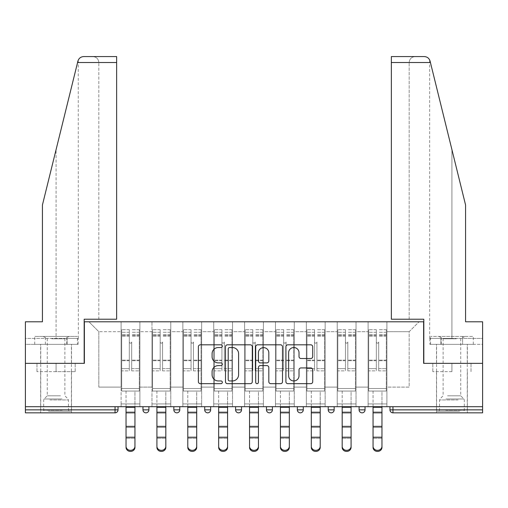<?xml version="1.0" encoding="UTF-8"?>
<svg xmlns="http://www.w3.org/2000/svg" width="508" height="508" viewBox="0 0 508 508"><rect width="100%" height="100%" fill="white"/><g stroke="black" fill="none" stroke-linecap="round" stroke-linejoin="round"><path stroke-width="0.38" stroke-dasharray="2.54 1.91" d="M222.333 346.177A1.359 1.359 0 0 0 220.974 344.818L200.33 344.818A1.943 1.943 0 0 0 198.387 346.761L198.387 381.73A1.943 1.943 0 0 0 200.33 383.667L220.974 383.667A1.359 1.359 0 0 0 222.333 382.308A1.359 1.359 0 0 0 220.974 380.949L218.3 380.949A6.217 6.217 0 0 1 212.084 374.733L212.084 371.818A6.217 6.217 0 0 1 218.3 365.601L220.974 365.601A1.359 1.359 0 0 0 222.333 364.242A1.359 1.359 0 0 0 220.974 362.883L218.3 362.883A6.217 6.217 0 0 1 212.084 356.667L212.084 353.752A6.217 6.217 0 0 1 218.3 347.535L220.974 347.535A1.359 1.359 0 0 0 222.333 346.177M451.923 412.833L436.486 412.833L451.923 412.833M451.923 371.665L432.822 371.665L451.923 371.665L451.923 363.353L432.822 363.353L471.024 363.353L436.486 363.353L451.923 363.353L451.923 371.665M56.077 412.833L40.64 412.833L56.077 412.833M56.077 371.665L36.976 371.665L75.178 371.665L56.077 371.665L56.077 363.353L36.976 363.353L75.178 363.353L40.64 363.353L71.514 363.353L56.077 363.353L56.077 371.665M386.905 403.924L368.103 403.924L386.905 403.924L368.103 403.924L386.905 403.924L386.905 321.786L419.068 321.786L386.905 321.786L386.905 331.686L409.169 331.686L386.905 331.686L386.905 387.102L409.169 387.102L409.169 331.686L419.068 321.786L409.169 331.686L409.169 387.102L386.905 387.102L386.905 321.786L386.905 403.924L368.103 403.924L386.905 403.924L386.905 406.698L368.103 406.698L386.905 406.698L368.103 406.698L386.905 406.698L386.905 403.924M356.032 403.924L337.223 403.924L356.032 403.924L337.223 403.924L356.032 403.924L356.032 321.786L386.905 321.786L356.032 321.786L356.032 331.686L368.103 331.686L368.103 387.102L368.103 331.686L356.032 331.686L356.032 387.102L368.103 387.102L356.032 387.102L356.032 321.786L356.032 403.924L337.223 403.924L356.032 403.924L356.032 406.698L337.223 406.698L356.032 406.698L337.223 406.698L356.032 406.698L356.032 403.924M325.152 403.924L306.349 403.924L325.152 403.924L306.349 403.924L325.152 403.924L325.152 321.786L356.032 321.786L325.152 321.786L325.152 331.686L337.223 331.686L337.223 387.102L337.223 331.686L325.152 331.686L325.152 387.102L337.223 387.102L325.152 387.102L325.152 321.786L325.152 403.924L306.349 403.924L325.152 403.924L325.152 406.698L306.349 406.698L325.152 406.698L306.349 406.698L325.152 406.698L325.152 403.924M294.278 403.924L275.476 403.924L294.278 403.924L275.476 403.924L294.278 403.924L294.278 321.786L325.152 321.786L294.278 321.786L294.278 331.686L306.349 331.686L306.349 387.102L306.349 331.686L294.278 331.686L294.278 387.102L306.349 387.102L294.278 387.102L294.278 321.786L294.278 403.924L275.476 403.924L294.278 403.924L294.278 406.698L275.476 406.698L294.278 406.698L275.476 406.698L294.278 406.698L294.278 403.924M263.404 403.924L244.596 403.924L263.404 403.924L244.596 403.924L263.404 403.924L263.404 321.786L294.278 321.786L263.404 321.786L263.404 331.686L275.476 331.686L275.476 387.102L275.476 331.686L263.404 331.686L263.404 387.102L275.476 387.102L263.404 387.102L263.404 321.786L263.404 403.924L244.596 403.924L263.404 403.924L263.404 406.698L244.596 406.698L263.404 406.698L244.596 406.698L263.404 406.698L263.404 403.924M232.524 403.924L213.722 403.924L232.524 403.924L213.722 403.924L232.524 403.924L232.524 321.786L263.404 321.786L232.524 321.786L232.524 331.686L244.596 331.686L244.596 387.102L244.596 331.686L232.524 331.686L232.524 387.102L244.596 387.102L232.524 387.102L232.524 321.786L232.524 403.924L213.722 403.924L232.524 403.924L232.524 406.698L213.722 406.698L232.524 406.698L213.722 406.698L232.524 406.698L232.524 403.924M201.651 403.924L182.848 403.924L201.651 403.924L182.848 403.924L201.651 403.924L201.651 321.786L232.524 321.786L201.651 321.786L201.651 331.686L213.722 331.686L213.722 387.102L213.722 331.686L201.651 331.686L201.651 387.102L213.722 387.102L201.651 387.102L201.651 321.786L201.651 403.924L182.848 403.924L201.651 403.924L201.651 406.698L182.848 406.698L201.651 406.698L182.848 406.698L201.651 406.698L201.651 403.924M170.777 403.924L151.968 403.924L170.777 403.924L151.968 403.924L170.777 403.924L170.777 321.786L201.651 321.786L170.777 321.786L170.777 331.686L182.848 331.686L182.848 387.102L182.848 331.686L170.777 331.686L170.777 387.102L182.848 387.102L170.777 387.102L170.777 321.786L170.777 403.924L151.968 403.924L170.777 403.924L170.777 406.698L151.968 406.698L170.777 406.698L151.968 406.698L170.777 406.698L170.777 403.924M424.313 56.572C427.253 56.775 429.177 58.28 430.079 61.087L465.576 205.016L465.576 321.786L465.576 205.016L430.428 62.509L465.576 205.016L465.576 321.786L482.6 321.786L482.6 338.417L440.893 338.417L482.6 338.417L451.923 338.417L482.6 338.417L482.6 344.354L440.893 344.354L482.6 344.354L482.6 321.786L465.576 321.786L482.6 321.786L482.6 363.353L423.621 363.353L423.621 321.786L84.379 321.786L84.379 363.353L25.4 363.353L25.4 406.698L115.056 406.698L25.4 406.698L25.4 412.833L115.056 412.833L115.056 409.861L25.4 409.861M151.968 321.786L170.777 321.786L139.897 321.786L151.968 321.786L151.968 387.102L151.968 331.686L139.897 331.686L151.968 331.686L151.968 321.786L151.968 403.924L151.968 321.786M121.094 321.786L139.897 321.786L139.897 387.102L151.968 387.102L139.897 387.102L139.897 321.786L139.897 403.924L121.094 403.924L139.897 403.924L121.094 403.924L139.897 403.924L139.897 321.786L88.932 321.786L121.094 321.786L121.094 387.102L121.094 331.686L98.831 331.686L121.094 331.686L121.094 321.786L121.094 403.924L139.897 403.924L121.094 403.924L121.094 321.786M368.103 331.686L368.103 321.786L368.103 331.686M337.223 331.686L337.223 321.786L337.223 331.686M306.349 331.686L306.349 321.786L306.349 331.686M275.476 331.686L275.476 321.786L275.476 331.686M244.596 331.686L244.596 321.786L244.596 331.686M213.722 331.686L213.722 321.786L213.722 331.686M182.848 331.686L182.848 321.786L182.848 331.686M98.831 387.102L121.094 387.102L98.831 387.102L98.831 331.686L88.932 321.786L98.831 331.686L98.831 387.102M391.357 56.572L391.357 319.214L409.169 319.214L409.169 62.509L409.169 319.214L391.357 319.214L391.357 56.572L391.357 319.214L423.818 319.214L423.818 363.353L482.6 363.353L482.6 406.698L25.4 406.698M482.6 409.861L392.944 409.861L392.944 412.833L482.6 412.833L482.6 406.698L389.973 406.698L482.6 406.698M121.094 406.698L121.094 403.924L121.094 406.698L121.094 403.924L121.094 406.698L139.897 406.698L139.897 403.924L139.897 406.698L139.897 403.924L139.897 406.698L121.094 406.698M359.099 406.698L365.036 406.698L359.099 406.698M115.056 406.698L118.027 406.698L115.056 406.698L115.056 409.861L118.027 409.861M297.345 406.698L303.282 406.698L297.345 406.698L297.345 409.861L303.282 409.861A2.972 2.972 0 0 1 300.317 412.833M235.591 406.698L241.529 406.698L235.591 406.698L235.591 409.861L241.529 409.861M173.844 406.698L179.781 406.698L173.844 406.698M142.964 406.698L148.901 406.698L142.964 406.698M204.718 406.698L210.655 406.698L204.718 406.698M266.471 406.698L272.409 406.698L266.471 406.698M328.219 406.698L334.156 406.698L328.219 406.698M151.968 406.698L151.968 403.924L151.968 406.698M182.848 406.698L182.848 321.786L182.848 406.698M213.722 406.698L213.722 321.786L213.722 406.698M244.596 406.698L244.596 321.786L244.596 406.698M275.476 406.698L275.476 321.786L275.476 406.698M306.349 406.698L306.349 321.786L306.349 406.698M337.223 406.698L337.223 321.786L337.223 406.698M368.103 406.698L368.103 321.786L368.103 406.698M331.191 412.833A2.972 2.972 0 0 0 334.156 409.861L328.219 409.861M362.064 412.833A2.972 2.972 0 0 1 359.099 409.861A2.972 2.972 0 0 0 362.064 412.833A2.972 2.972 0 0 0 365.036 409.861L359.099 409.861M252.298 381.73L252.298 346.761A1.943 1.943 0 0 0 250.355 344.818L227.432 344.818A1.943 1.943 0 0 0 225.489 346.761L225.489 381.73A1.943 1.943 0 0 0 227.432 383.667L250.355 383.667A1.943 1.943 0 0 0 252.298 381.73M229.572 347.535A1.359 1.359 0 0 0 228.213 348.894L228.213 379.59A1.359 1.359 0 0 0 229.572 380.949L232.385 380.949A6.217 6.217 0 0 0 238.601 374.733L238.601 353.752A6.217 6.217 0 0 0 232.385 347.535L229.572 347.535M257.645 344.818L280.568 344.818A1.943 1.943 0 0 1 282.512 346.761L282.512 381.73A1.943 1.943 0 0 1 280.568 383.667L270.758 383.667A1.943 1.943 0 0 1 268.815 381.73L268.815 367.544A1.943 1.943 0 0 0 266.871 365.601L260.363 365.601A1.943 1.943 0 0 0 258.42 367.544L258.42 382.308A1.359 1.359 0 0 1 257.061 383.667A1.359 1.359 0 0 1 255.702 382.308L255.702 346.761A1.943 1.943 0 0 1 257.645 344.818M268.815 352.831A5.194 5.194 0 0 0 263.614 347.631A5.194 5.194 0 0 0 258.42 352.831L258.42 360.94A1.943 1.943 0 0 0 260.363 362.883L266.871 362.883A1.943 1.943 0 0 0 268.815 360.94L268.815 352.831M300.965 358.515L310.775 358.515A1.943 1.943 0 0 0 312.718 356.572L312.718 346.761A1.943 1.943 0 0 0 310.775 344.818L287.852 344.818A1.943 1.943 0 0 0 285.909 346.761L285.909 381.73A1.943 1.943 0 0 0 287.852 383.667L310.775 383.667A1.943 1.943 0 0 0 312.718 381.73L312.718 369.875A1.943 1.943 0 0 0 310.775 367.932L300.965 367.932A1.943 1.943 0 0 0 299.022 369.875L299.022 375.755A5.194 5.194 0 0 1 293.827 380.949A5.194 5.194 0 0 1 288.627 375.755L288.627 352.73A5.194 5.194 0 0 1 293.827 347.535A5.194 5.194 0 0 1 299.022 352.73L299.022 356.572A1.943 1.943 0 0 0 300.965 358.515M75.178 371.665L75.178 363.353L75.178 371.665M36.976 371.665L36.976 363.353L36.976 371.665M432.822 371.665L432.822 363.353L432.822 371.665M471.024 371.665L471.024 363.353L471.024 371.665M126.041 446.303L126.041 447.389A4.451 4.039 180 0 0 130.499 451.428A4.451 4.039 180 0 0 134.95 447.389L134.95 446.303A4.451 4.039 0 0 1 130.499 450.342A4.451 4.039 0 0 1 126.041 446.303L126.041 447.389M134.95 446.303L134.95 447.389M131.686 362.363L131.686 341.979A1.187 1.187 0 0 1 130.499 343.167A1.187 1.187 0 0 1 129.311 341.979A1.187 1.187 0 0 0 130.499 343.167A1.187 1.187 0 0 0 131.686 341.979L131.686 370.872L131.686 341.979A1.187 1.187 0 0 1 130.499 343.167A1.187 1.187 0 0 1 129.311 341.979L129.311 336.239L129.311 341.979A1.187 1.187 0 0 0 130.499 343.167A1.187 1.187 0 0 0 131.686 341.979L131.686 370.872L139.306 370.872L131.686 370.872L131.686 368.662L139.306 368.662L131.686 368.662L131.686 362.363M126.041 406.698L126.041 391.058L139.306 391.058L139.306 329.705L139.306 388.487L121.691 388.487L121.691 391.058L121.691 336.239L121.691 388.487L139.306 388.487L121.691 388.487L139.306 388.487L139.306 391.058L139.306 329.705L139.306 391.058L121.691 391.058L121.691 329.705L121.691 391.058L139.306 391.058L134.95 391.058L134.95 407.295L134.95 391.058L121.691 391.058L126.041 391.058L126.041 438.302L134.95 438.302L126.041 438.302M129.311 362.363L129.311 329.705L129.311 370.872L121.691 370.872L121.691 362.363L121.691 370.872L129.311 370.872L129.311 368.662L121.691 368.662L129.311 368.662L129.311 329.705L129.311 362.363M134.95 406.698L134.95 438.302M121.691 362.363L121.691 329.705L121.691 362.363M139.306 362.363L139.306 370.872L139.306 362.363M49.397 411.251L69.437 411.251L49.397 411.251M62.262 410.261L43.707 410.261L62.262 410.261M49.644 336.436L68.942 336.436L49.644 336.436M51.676 338.779L64.884 338.779L51.676 338.779M60.484 395.808L47.269 395.808L60.484 395.808M48.406 411.251L71.418 411.251L48.406 411.251M48.406 344.354L71.418 344.354L48.406 344.354M77.445 344.354L34.709 344.354L77.445 344.354L77.445 336.436L34.709 336.436L77.445 336.436M66.764 344.354L66.764 336.436L66.764 344.354M45.396 344.354L45.396 336.436L45.396 344.354M34.709 344.354L34.709 336.436M458.603 411.251L438.563 411.251L458.603 411.251M445.738 410.261L464.293 410.261L445.738 410.261M458.356 336.436L439.058 336.436L458.356 336.436M456.324 338.779L443.116 338.779L456.324 338.779M447.516 395.808L460.731 395.808L447.516 395.808M459.594 411.251L436.582 411.251L459.594 411.251M459.594 344.354L436.582 344.354L459.594 344.354M462.604 344.354L430.555 344.354L473.291 344.354L462.604 344.354L462.604 336.436L430.555 336.436L473.291 336.436L462.604 336.436L462.604 344.354M441.236 344.354L441.236 336.436L441.236 344.354M430.555 344.354L430.555 336.436M473.291 344.354L473.291 336.436M56.077 344.354L40.64 344.354L56.077 344.354M56.077 149.65L77.921 61.087L42.424 205.016L56.077 149.65L56.077 338.417L25.4 338.417L25.4 321.786L42.424 321.786L42.424 205.016L42.424 321.786L25.4 321.786L25.4 363.353L84.182 363.353L84.182 319.214L116.643 319.214L116.643 56.572L116.643 319.214L116.643 56.572L83.687 56.572C80.747 56.775 78.823 58.28 77.921 61.087L42.424 205.016L42.424 321.786L25.4 321.786L25.4 338.417L78.346 338.417L56.077 338.417L56.077 149.65M25.4 344.354L25.4 338.417L67.107 338.417L25.4 338.417L25.4 344.354L67.107 344.354L67.107 338.417L78.13 338.417L67.107 338.417L67.107 344.354L25.4 344.354M98.831 319.214L116.643 319.214L98.831 319.214L98.831 62.509L98.831 319.214M78.346 338.417L78.232 60.173M78.13 344.354L67.107 344.354L78.13 344.354L78.13 338.417M98.831 62.509C98.45 58.928 96.469 56.953 92.894 56.572C96.469 56.953 98.45 58.928 98.831 62.509L116.643 62.509L98.831 62.509M451.923 344.354L436.486 344.354L451.923 344.354M451.923 338.417L429.654 338.417L451.923 338.417L451.923 149.65L451.923 338.417M429.87 338.417L440.893 338.417L429.87 338.417L429.87 344.354L440.893 344.354L440.893 338.417L440.893 344.354L429.87 344.354M391.357 62.509L409.169 62.509C409.55 58.928 411.531 56.953 415.106 56.572C411.531 56.953 409.55 58.928 409.169 62.509L430.428 62.509M156.921 446.303L156.921 447.389A4.451 4.039 180 0 0 161.373 451.428A4.451 4.039 180 0 0 165.824 447.389L165.824 446.303A4.451 4.039 0 0 1 161.373 450.342A4.451 4.039 0 0 1 156.921 446.303L156.921 447.389M165.824 446.303L165.824 447.389M162.56 362.363L162.56 341.979A1.187 1.187 0 0 1 161.373 343.167A1.187 1.187 0 0 1 160.185 341.979A1.187 1.187 0 0 0 161.373 343.167A1.187 1.187 0 0 0 162.56 341.979L162.56 370.872L162.56 341.979A1.187 1.187 0 0 1 161.373 343.167A1.187 1.187 0 0 1 160.185 341.979L160.185 336.239L160.185 341.979A1.187 1.187 0 0 0 161.373 343.167A1.187 1.187 0 0 0 162.56 341.979L162.56 370.872L170.18 370.872L162.56 370.872L162.56 368.662L170.18 368.662L162.56 368.662L162.56 362.363M156.921 406.698L156.921 391.058L170.18 391.058L170.18 329.705L170.18 388.487L152.565 388.487L152.565 391.058L152.565 336.239L152.565 388.487L170.18 388.487L152.565 388.487L170.18 388.487L170.18 391.058L170.18 329.705L170.18 391.058L152.565 391.058L152.565 329.705L152.565 391.058L170.18 391.058L165.824 391.058L165.824 407.295L165.824 391.058L152.565 391.058L156.921 391.058L156.921 438.302L165.824 438.302L156.921 438.302M160.185 362.363L160.185 329.705L160.185 370.872L152.565 370.872L152.565 362.363L152.565 370.872L160.185 370.872L160.185 368.662L152.565 368.662L160.185 368.662L160.185 329.705L160.185 362.363M187.795 446.303L187.795 447.389A4.451 4.039 180 0 0 192.246 451.428A4.451 4.039 180 0 0 196.704 447.389L196.704 446.303A4.451 4.039 0 0 1 192.246 450.342A4.451 4.039 0 0 1 187.795 446.303L187.795 447.389M196.704 446.303L196.704 447.389M193.434 362.363L193.434 341.979A1.187 1.187 0 0 1 192.246 343.167A1.187 1.187 0 0 1 191.059 341.979A1.187 1.187 0 0 0 192.246 343.167A1.187 1.187 0 0 0 193.434 341.979L193.434 370.872L193.434 341.979A1.187 1.187 0 0 1 192.246 343.167A1.187 1.187 0 0 1 191.059 341.979L191.059 336.239L191.059 341.979A1.187 1.187 0 0 0 192.246 343.167A1.187 1.187 0 0 0 193.434 341.979L193.434 370.872L201.054 370.872L193.434 370.872L193.434 368.662L201.054 368.662L193.434 368.662L193.434 362.363M187.795 406.698L187.795 391.058L201.054 391.058L201.054 329.705L201.054 388.487L183.439 388.487L183.439 391.058L183.439 336.239L183.439 388.487L201.054 388.487L183.439 388.487L201.054 388.487L201.054 391.058L201.054 329.705L201.054 391.058L183.439 391.058L183.439 329.705L183.439 391.058L201.054 391.058L196.704 391.058L196.704 407.295L196.704 391.058L183.439 391.058L187.795 391.058L187.795 438.302L196.704 438.302L187.795 438.302M191.059 362.363L191.059 329.705L191.059 370.872L183.439 370.872L183.439 362.363L183.439 370.872L191.059 370.872L191.059 368.662L183.439 368.662L191.059 368.662L191.059 329.705L191.059 362.363M218.669 446.303L218.669 447.389A4.451 4.039 180 0 0 223.126 451.428A4.451 4.039 180 0 0 227.578 447.389L227.578 446.303A4.451 4.039 0 0 1 223.126 450.342A4.451 4.039 0 0 1 218.669 446.303L218.669 447.389M227.578 446.303L227.578 447.389M224.314 362.363L224.314 341.979A1.187 1.187 0 0 1 223.126 343.167A1.187 1.187 0 0 1 221.939 341.979A1.187 1.187 0 0 0 223.126 343.167A1.187 1.187 0 0 0 224.314 341.979L224.314 370.872L224.314 341.979A1.187 1.187 0 0 1 223.126 343.167A1.187 1.187 0 0 1 221.939 341.979L221.939 336.239L221.939 341.979A1.187 1.187 0 0 0 223.126 343.167A1.187 1.187 0 0 0 224.314 341.979L224.314 370.872L231.934 370.872L224.314 370.872L224.314 368.662L231.934 368.662L224.314 368.662L224.314 362.363M218.669 406.698L218.669 391.058L231.934 391.058L231.934 329.705L231.934 388.487L214.319 388.487L214.319 391.058L214.319 336.239L214.319 388.487L231.934 388.487L214.319 388.487L231.934 388.487L231.934 391.058L231.934 329.705L231.934 391.058L214.319 391.058L214.319 329.705L214.319 391.058L231.934 391.058L227.578 391.058L227.578 407.295L227.578 391.058L214.319 391.058L218.669 391.058L218.669 438.302L227.578 438.302L218.669 438.302M221.939 362.363L221.939 329.705L221.939 370.872L214.319 370.872L214.319 362.363L214.319 370.872L221.939 370.872L221.939 368.662L214.319 368.662L221.939 368.662L221.939 329.705L221.939 362.363M249.549 446.303L249.549 447.389A4.451 4.039 180 0 0 254 451.428A4.451 4.039 180 0 0 258.451 447.389L258.451 446.303A4.451 4.039 0 0 1 254 450.342A4.451 4.039 0 0 1 249.549 446.303L249.549 447.389M258.451 446.303L258.451 447.389M255.187 362.363L255.187 341.979A1.187 1.187 0 0 1 254 343.167A1.187 1.187 0 0 1 252.813 341.979A1.187 1.187 0 0 0 254 343.167A1.187 1.187 0 0 0 255.187 341.979L255.187 370.872L255.187 341.979A1.187 1.187 0 0 1 254 343.167A1.187 1.187 0 0 1 252.813 341.979L252.813 336.239L252.813 341.979A1.187 1.187 0 0 0 254 343.167A1.187 1.187 0 0 0 255.187 341.979L255.187 370.872L262.807 370.872L255.187 370.872L255.187 368.662L262.807 368.662L255.187 368.662L255.187 362.363M249.549 406.698L249.549 391.058L262.807 391.058L262.807 329.705L262.807 388.487L245.193 388.487L245.193 391.058L245.193 336.239L245.193 388.487L262.807 388.487L245.193 388.487L262.807 388.487L262.807 391.058L262.807 329.705L262.807 391.058L245.193 391.058L245.193 329.705L245.193 391.058L262.807 391.058L258.451 391.058L258.451 407.295L258.451 391.058L245.193 391.058L249.549 391.058L249.549 438.302L258.451 438.302L249.549 438.302M252.813 362.363L252.813 329.705L252.813 370.872L245.193 370.872L245.193 362.363L245.193 370.872L252.813 370.872L252.813 368.662L245.193 368.662L252.813 368.662L252.813 329.705L252.813 362.363M280.422 446.303L280.422 447.389A4.451 4.039 180 0 0 284.874 451.428A4.451 4.039 180 0 0 289.331 447.389L289.331 446.303A4.451 4.039 0 0 1 284.874 450.342A4.451 4.039 0 0 1 280.422 446.303L280.422 447.389M289.331 446.303L289.331 447.389M286.061 362.363L286.061 341.979A1.187 1.187 0 0 1 284.874 343.167A1.187 1.187 0 0 1 283.686 341.979A1.187 1.187 0 0 0 284.874 343.167A1.187 1.187 0 0 0 286.061 341.979L286.061 370.872L286.061 341.979A1.187 1.187 0 0 1 284.874 343.167A1.187 1.187 0 0 1 283.686 341.979L283.686 336.239L283.686 341.979A1.187 1.187 0 0 0 284.874 343.167A1.187 1.187 0 0 0 286.061 341.979L286.061 370.872L293.681 370.872L286.061 370.872L286.061 368.662L293.681 368.662L286.061 368.662L286.061 362.363M280.422 406.698L280.422 391.058L293.681 391.058L293.681 329.705L293.681 388.487L276.066 388.487L276.066 391.058L276.066 336.239L276.066 388.487L293.681 388.487L276.066 388.487L293.681 388.487L293.681 391.058L293.681 329.705L293.681 391.058L276.066 391.058L276.066 329.705L276.066 391.058L293.681 391.058L289.331 391.058L289.331 407.295L289.331 391.058L276.066 391.058L280.422 391.058L280.422 438.302L289.331 438.302L280.422 438.302M283.686 362.363L283.686 329.705L283.686 370.872L276.066 370.872L276.066 362.363L276.066 370.872L283.686 370.872L283.686 368.662L276.066 368.662L283.686 368.662L283.686 329.705L283.686 362.363M165.824 406.698L165.824 438.302M152.565 362.363L152.565 329.705L152.565 362.363M170.18 362.363L170.18 370.872L170.18 362.363M196.704 406.698L196.704 438.302M183.439 362.363L183.439 329.705L183.439 362.363M201.054 362.363L201.054 370.872L201.054 362.363M227.578 406.698L227.578 438.302M214.319 362.363L214.319 329.705L214.319 362.363M231.934 362.363L231.934 370.872L231.934 362.363M258.451 406.698L258.451 438.302M245.193 362.363L245.193 329.705L245.193 362.363M262.807 362.363L262.807 370.872L262.807 362.363M289.331 406.698L289.331 438.302M276.066 362.363L276.066 329.705L276.066 362.363M293.681 362.363L293.681 370.872L293.681 362.363M311.296 446.303L311.296 447.389A4.451 4.039 180 0 0 315.754 451.428A4.451 4.039 180 0 0 320.205 447.389L320.205 446.303A4.451 4.039 0 0 1 315.754 450.342A4.451 4.039 0 0 1 311.296 446.303L311.296 447.389M320.205 446.303L320.205 447.389M316.941 362.363L316.941 341.979A1.187 1.187 0 0 1 315.754 343.167A1.187 1.187 0 0 1 314.566 341.979A1.187 1.187 0 0 0 315.754 343.167A1.187 1.187 0 0 0 316.941 341.979L316.941 370.872L316.941 341.979A1.187 1.187 0 0 1 315.754 343.167A1.187 1.187 0 0 1 314.566 341.979L314.566 336.239L314.566 341.979A1.187 1.187 0 0 0 315.754 343.167A1.187 1.187 0 0 0 316.941 341.979L316.941 370.872L324.561 370.872L316.941 370.872L316.941 368.662L324.561 368.662L316.941 368.662L316.941 362.363M311.296 406.698L311.296 391.058L324.561 391.058L324.561 329.705L324.561 388.487L306.946 388.487L306.946 391.058L306.946 336.239L306.946 388.487L324.561 388.487L306.946 388.487L324.561 388.487L324.561 391.058L324.561 329.705L324.561 391.058L306.946 391.058L306.946 329.705L306.946 391.058L324.561 391.058L320.205 391.058L320.205 407.295L320.205 391.058L306.946 391.058L311.296 391.058L311.296 438.302L320.205 438.302L311.296 438.302M314.566 362.363L314.566 329.705L314.566 370.872L306.946 370.872L306.946 362.363L306.946 370.872L314.566 370.872L314.566 368.662L306.946 368.662L314.566 368.662L314.566 329.705L314.566 362.363M320.205 406.698L320.205 438.302M306.946 362.363L306.946 329.705L306.946 362.363M324.561 362.363L324.561 370.872L324.561 362.363M342.176 446.303L342.176 447.389A4.451 4.039 180 0 0 346.627 451.428A4.451 4.039 180 0 0 351.079 447.389L351.079 446.303A4.451 4.039 0 0 1 346.627 450.342A4.451 4.039 0 0 1 342.176 446.303L342.176 447.389M351.079 446.303L351.079 447.389M347.815 362.363L347.815 341.979A1.187 1.187 0 0 1 346.627 343.167A1.187 1.187 0 0 1 345.44 341.979A1.187 1.187 0 0 0 346.627 343.167A1.187 1.187 0 0 0 347.815 341.979L347.815 370.872L347.815 341.979A1.187 1.187 0 0 1 346.627 343.167A1.187 1.187 0 0 1 345.44 341.979L345.44 336.239L345.44 341.979A1.187 1.187 0 0 0 346.627 343.167A1.187 1.187 0 0 0 347.815 341.979L347.815 370.872L355.435 370.872L347.815 370.872L347.815 368.662L355.435 368.662L347.815 368.662L347.815 362.363M342.176 406.698L342.176 391.058L355.435 391.058L355.435 329.705L355.435 388.487L337.82 388.487L337.82 391.058L337.82 336.239L337.82 388.487L355.435 388.487L337.82 388.487L355.435 388.487L355.435 391.058L355.435 329.705L355.435 391.058L337.82 391.058L337.82 329.705L337.82 391.058L355.435 391.058L351.079 391.058L351.079 407.295L351.079 391.058L337.82 391.058L342.176 391.058L342.176 438.302L351.079 438.302L342.176 438.302M345.44 362.363L345.44 329.705L345.44 370.872L337.82 370.872L337.82 362.363L337.82 370.872L345.44 370.872L345.44 368.662L337.82 368.662L345.44 368.662L345.44 329.705L345.44 362.363M351.079 406.698L351.079 438.302M337.82 362.363L337.82 329.705L337.82 362.363M355.435 362.363L355.435 370.872L355.435 362.363M373.05 446.303L373.05 447.389A4.451 4.039 180 0 0 377.501 451.428A4.451 4.039 180 0 0 381.959 447.389L381.959 446.303A4.451 4.039 0 0 1 377.501 450.342A4.451 4.039 0 0 1 373.05 446.303L373.05 447.389M381.959 446.303L381.959 447.389M378.689 362.363L378.689 341.979A1.187 1.187 0 0 1 377.501 343.167A1.187 1.187 0 0 1 376.314 341.979A1.187 1.187 0 0 0 377.501 343.167A1.187 1.187 0 0 0 378.689 341.979L378.689 370.872L378.689 341.979A1.187 1.187 0 0 1 377.501 343.167A1.187 1.187 0 0 1 376.314 341.979L376.314 336.239L376.314 341.979A1.187 1.187 0 0 0 377.501 343.167A1.187 1.187 0 0 0 378.689 341.979L378.689 370.872L386.309 370.872L378.689 370.872L378.689 368.662L386.309 368.662L378.689 368.662L378.689 362.363M373.05 406.698L373.05 391.058L386.309 391.058L386.309 329.705L386.309 388.487L368.694 388.487L368.694 391.058L368.694 336.239L368.694 388.487L386.309 388.487L368.694 388.487L386.309 388.487L386.309 391.058L386.309 329.705L386.309 391.058L368.694 391.058L368.694 329.705L368.694 391.058L386.309 391.058L381.959 391.058L381.959 407.295L381.959 391.058L368.694 391.058L373.05 391.058L373.05 438.302L381.959 438.302L373.05 438.302M376.314 362.363L376.314 329.705L376.314 370.872L368.694 370.872L368.694 362.363L368.694 370.872L376.314 370.872L376.314 368.662L368.694 368.662L376.314 368.662L376.314 329.705L376.314 362.363M381.959 406.698L381.959 438.302M368.694 362.363L368.694 329.705L368.694 362.363M386.309 362.363L386.309 370.872L386.309 362.363M389.973 409.861L392.944 409.861L392.944 406.698M148.901 409.861L142.964 409.861M179.781 409.861L173.844 409.861M210.655 409.861L204.718 409.861M272.409 409.861L266.471 409.861M134.95 426.999L126.041 426.999M139.306 360.718L131.686 360.718L139.306 360.718M129.311 360.718L121.691 360.718L129.311 360.718M129.311 336.239L121.691 336.239L129.311 336.239M139.306 336.239L131.686 336.239L139.306 336.239M129.311 334.766L121.691 334.766L129.311 334.766M129.311 360.14L121.691 360.14L129.311 360.14M129.311 335.35L121.691 335.35L129.311 335.35M134.95 407.295L126.041 407.295M139.306 334.766L131.686 334.766L139.306 334.766M139.306 360.14L131.686 360.14L139.306 360.14M139.306 335.35L131.686 335.35L139.306 335.35M134.95 411.931L126.041 411.931L134.95 411.931M134.95 426.098L126.041 426.098L134.95 426.098M134.95 437.217L126.041 437.217M134.95 412.833L126.041 412.833M49.892 399.948L68.447 399.948L49.892 399.948M62.059 398.97L44.113 398.97L62.059 398.97M458.108 399.948L439.553 399.948L458.108 399.948M445.941 398.97L463.887 398.97L445.941 398.97M77.572 62.509L116.643 62.509M165.824 426.999L156.921 426.999M170.18 360.718L162.56 360.718L170.18 360.718M160.185 360.718L152.565 360.718L160.185 360.718M160.185 336.239L152.565 336.239L160.185 336.239M170.18 336.239L162.56 336.239L170.18 336.239M160.185 334.766L152.565 334.766L160.185 334.766M160.185 360.14L152.565 360.14L160.185 360.14M160.185 335.35L152.565 335.35L160.185 335.35M165.824 407.295L156.921 407.295M170.18 334.766L162.56 334.766L170.18 334.766M170.18 360.14L162.56 360.14L170.18 360.14M170.18 335.35L162.56 335.35L170.18 335.35M165.824 411.931L156.921 411.931L165.824 411.931M165.824 426.098L156.921 426.098L165.824 426.098M165.824 437.217L156.921 437.217M165.824 412.833L156.921 412.833M196.704 426.999L187.795 426.999M201.054 360.718L193.434 360.718L201.054 360.718M191.059 360.718L183.439 360.718L191.059 360.718M191.059 336.239L183.439 336.239L191.059 336.239M201.054 336.239L193.434 336.239L201.054 336.239M191.059 334.766L183.439 334.766L191.059 334.766M191.059 360.14L183.439 360.14L191.059 360.14M191.059 335.35L183.439 335.35L191.059 335.35M196.704 407.295L187.795 407.295M201.054 334.766L193.434 334.766L201.054 334.766M201.054 360.14L193.434 360.14L201.054 360.14M201.054 335.35L193.434 335.35L201.054 335.35M196.704 411.931L187.795 411.931L196.704 411.931M196.704 426.098L187.795 426.098L196.704 426.098M196.704 437.217L187.795 437.217M196.704 412.833L187.795 412.833M227.578 426.999L218.669 426.999M231.934 360.718L224.314 360.718L231.934 360.718M221.939 360.718L214.319 360.718L221.939 360.718M221.939 336.239L214.319 336.239L221.939 336.239M231.934 336.239L224.314 336.239L231.934 336.239M221.939 334.766L214.319 334.766L221.939 334.766M221.939 360.14L214.319 360.14L221.939 360.14M221.939 335.35L214.319 335.35L221.939 335.35M227.578 407.295L218.669 407.295M231.934 334.766L224.314 334.766L231.934 334.766M231.934 360.14L224.314 360.14L231.934 360.14M231.934 335.35L224.314 335.35L231.934 335.35M227.578 411.931L218.669 411.931L227.578 411.931M227.578 426.098L218.669 426.098L227.578 426.098M227.578 437.217L218.669 437.217M227.578 412.833L218.669 412.833M258.451 426.999L249.549 426.999M262.807 360.718L255.187 360.718L262.807 360.718M252.813 360.718L245.193 360.718L252.813 360.718M252.813 336.239L245.193 336.239L252.813 336.239M262.807 336.239L255.187 336.239L262.807 336.239M252.813 334.766L245.193 334.766L252.813 334.766M252.813 360.14L245.193 360.14L252.813 360.14M252.813 335.35L245.193 335.35L252.813 335.35M258.451 407.295L249.549 407.295M262.807 334.766L255.187 334.766L262.807 334.766M262.807 360.14L255.187 360.14L262.807 360.14M262.807 335.35L255.187 335.35L262.807 335.35M258.451 411.931L249.549 411.931L258.451 411.931M258.451 426.098L249.549 426.098L258.451 426.098M258.451 437.217L249.549 437.217M258.451 412.833L249.549 412.833M289.331 426.999L280.422 426.999M293.681 360.718L286.061 360.718L293.681 360.718M283.686 360.718L276.066 360.718L283.686 360.718M283.686 336.239L276.066 336.239L283.686 336.239M293.681 336.239L286.061 336.239L293.681 336.239M283.686 334.766L276.066 334.766L283.686 334.766M283.686 360.14L276.066 360.14L283.686 360.14M283.686 335.35L276.066 335.35L283.686 335.35M289.331 407.295L280.422 407.295M293.681 334.766L286.061 334.766L293.681 334.766M293.681 360.14L286.061 360.14L293.681 360.14M293.681 335.35L286.061 335.35L293.681 335.35M289.331 411.931L280.422 411.931L289.331 411.931M289.331 426.098L280.422 426.098L289.331 426.098M289.331 437.217L280.422 437.217M289.331 412.833L280.422 412.833M320.205 426.999L311.296 426.999M324.561 360.718L316.941 360.718L324.561 360.718M314.566 360.718L306.946 360.718L314.566 360.718M314.566 336.239L306.946 336.239L314.566 336.239M324.561 336.239L316.941 336.239L324.561 336.239M314.566 334.766L306.946 334.766L314.566 334.766M314.566 360.14L306.946 360.14L314.566 360.14M314.566 335.35L306.946 335.35L314.566 335.35M320.205 407.295L311.296 407.295M324.561 334.766L316.941 334.766L324.561 334.766M324.561 360.14L316.941 360.14L324.561 360.14M324.561 335.35L316.941 335.35L324.561 335.35M320.205 411.931L311.296 411.931L320.205 411.931M320.205 426.098L311.296 426.098L320.205 426.098M320.205 437.217L311.296 437.217M320.205 412.833L311.296 412.833M351.079 426.999L342.176 426.999M355.435 360.718L347.815 360.718L355.435 360.718M345.44 360.718L337.82 360.718L345.44 360.718M345.44 336.239L337.82 336.239L345.44 336.239M355.435 336.239L347.815 336.239L355.435 336.239M345.44 334.766L337.82 334.766L345.44 334.766M345.44 360.14L337.82 360.14L345.44 360.14M345.44 335.35L337.82 335.35L345.44 335.35M351.079 407.295L342.176 407.295M355.435 334.766L347.815 334.766L355.435 334.766M355.435 360.14L347.815 360.14L355.435 360.14M355.435 335.35L347.815 335.35L355.435 335.35M351.079 411.931L342.176 411.931L351.079 411.931M351.079 426.098L342.176 426.098L351.079 426.098M351.079 437.217L342.176 437.217M351.079 412.833L342.176 412.833M381.959 426.999L373.05 426.999M386.309 360.718L378.689 360.718L386.309 360.718M376.314 360.718L368.694 360.718L376.314 360.718M376.314 336.239L368.694 336.239L376.314 336.239M386.309 336.239L378.689 336.239L386.309 336.239M376.314 334.766L368.694 334.766L376.314 334.766M376.314 360.14L368.694 360.14L376.314 360.14M376.314 335.35L368.694 335.35L376.314 335.35M381.959 407.295L373.05 407.295M386.309 334.766L378.689 334.766L386.309 334.766M386.309 360.14L378.689 360.14L386.309 360.14M386.309 335.35L378.689 335.35L386.309 335.35M381.959 411.931L373.05 411.931L381.959 411.931M381.959 426.098L373.05 426.098L381.959 426.098M381.959 437.217L373.05 437.217M381.959 412.833L373.05 412.833M436.486 371.665L436.486 412.833M40.64 371.665L40.64 412.833M71.514 371.665L71.514 412.833M467.36 371.665L467.36 412.833M129.311 329.705L121.691 329.705L129.311 329.705M129.311 332.276L121.691 332.276L129.311 332.276M139.306 329.705L131.686 329.705L139.306 329.705M139.306 332.276L131.686 332.276L139.306 332.276M43.212 336.436L47.269 338.779L47.269 395.808L44.113 398.97L43.707 399.948L43.707 410.261L42.716 411.251M71.418 411.251L71.418 344.354M40.742 411.251L40.742 344.354M68.942 336.436L64.884 338.779L64.884 395.808L68.04 398.97L68.447 399.948L68.447 410.261L69.437 411.251M439.058 336.436L443.116 338.779L443.116 395.808L439.96 398.97L439.553 399.948L439.553 410.261L438.563 411.251M467.258 411.251L467.258 344.354M436.582 411.251L436.582 344.354M464.788 336.436L460.731 338.779L460.731 395.808L463.887 398.97L464.293 399.948L464.293 410.261L465.284 411.251M40.64 363.353L40.64 344.354M71.514 363.353L71.514 344.354M467.36 363.353L467.36 344.354M429.654 338.417L429.654 59.925M436.486 363.353L436.486 344.354M160.185 329.705L152.565 329.705L160.185 329.705M160.185 332.276L152.565 332.276L160.185 332.276M170.18 329.705L162.56 329.705L170.18 329.705M170.18 332.276L162.56 332.276L170.18 332.276M191.059 329.705L183.439 329.705L191.059 329.705M191.059 332.276L183.439 332.276L191.059 332.276M201.054 329.705L193.434 329.705L201.054 329.705M201.054 332.276L193.434 332.276L201.054 332.276M221.939 329.705L214.319 329.705L221.939 329.705M221.939 332.276L214.319 332.276L221.939 332.276M231.934 329.705L224.314 329.705L231.934 329.705M231.934 332.276L224.314 332.276L231.934 332.276M252.813 329.705L245.193 329.705L252.813 329.705M252.813 332.276L245.193 332.276L252.813 332.276M262.807 329.705L255.187 329.705L262.807 329.705M262.807 332.276L255.187 332.276L262.807 332.276M283.686 329.705L276.066 329.705L283.686 329.705M283.686 332.276L276.066 332.276L283.686 332.276M293.681 329.705L286.061 329.705L293.681 329.705M293.681 332.276L286.061 332.276L293.681 332.276M314.566 329.705L306.946 329.705L314.566 329.705M314.566 332.276L306.946 332.276L314.566 332.276M324.561 329.705L316.941 329.705L324.561 329.705M324.561 332.276L316.941 332.276L324.561 332.276M345.44 329.705L337.82 329.705L345.44 329.705M345.44 332.276L337.82 332.276L345.44 332.276M355.435 329.705L347.815 329.705L355.435 329.705M355.435 332.276L347.815 332.276L355.435 332.276M376.314 329.705L368.694 329.705L376.314 329.705M376.314 332.276L368.694 332.276L376.314 332.276M386.309 329.705L378.689 329.705L386.309 329.705M386.309 332.276L378.689 332.276L386.309 332.276"/><path stroke-width="0.76" d="M222.333 346.177A1.359 1.359 0 0 0 220.974 344.818L200.33 344.818A1.943 1.943 0 0 0 198.387 346.761L198.387 381.73A1.943 1.943 0 0 0 200.33 383.667L220.974 383.667A1.359 1.359 0 0 0 222.333 382.308A1.359 1.359 0 0 0 220.974 380.949L218.3 380.949A6.217 6.217 0 0 1 212.084 374.733L212.084 371.818A6.217 6.217 0 0 1 218.3 365.601L220.974 365.601A1.359 1.359 0 0 0 222.333 364.242A1.359 1.359 0 0 0 220.974 362.883L218.3 362.883A6.217 6.217 0 0 1 212.084 356.667L212.084 353.752A6.217 6.217 0 0 1 218.3 347.535L220.974 347.535A1.359 1.359 0 0 0 222.333 346.177M310.775 358.515A1.943 1.943 0 0 0 312.718 356.572L312.718 346.761A1.943 1.943 0 0 0 310.775 344.818L287.852 344.818A1.943 1.943 0 0 0 285.909 346.761L285.909 381.73A1.943 1.943 0 0 0 287.852 383.667L310.775 383.667A1.943 1.943 0 0 0 312.718 381.73L312.718 369.875A1.943 1.943 0 0 0 310.775 367.932L300.965 367.932A1.943 1.943 0 0 0 299.022 369.875L299.022 375.755A5.194 5.194 0 0 1 293.827 380.949A5.194 5.194 0 0 1 288.627 375.755L288.627 352.73A5.194 5.194 0 0 1 293.827 347.535A5.194 5.194 0 0 1 299.022 352.73L299.022 356.572A1.943 1.943 0 0 0 300.965 358.515L310.775 358.515M77.572 62.509L77.921 61.087C78.823 58.28 80.747 56.775 83.687 56.572L116.643 56.572L116.643 62.509L77.572 62.509L42.424 205.016L42.424 321.786L25.4 321.786L25.4 363.353L84.379 363.353L84.379 321.786L423.621 321.786L423.621 363.353L482.6 363.353L482.6 406.698L25.4 406.698L25.4 409.861L115.056 409.861L115.056 406.698M116.643 62.509L116.643 319.214L84.182 319.214L84.182 363.353L25.4 363.353L25.4 406.698M252.298 346.761A1.943 1.943 0 0 0 250.355 344.818L227.432 344.818A1.943 1.943 0 0 0 225.489 346.761L225.489 381.73A1.943 1.943 0 0 0 227.432 383.667L250.355 383.667A1.943 1.943 0 0 0 252.298 381.73L252.298 346.761M257.645 344.818L280.568 344.818A1.943 1.943 0 0 1 282.512 346.761L282.512 381.73A1.943 1.943 0 0 1 280.568 383.667L270.758 383.667A1.943 1.943 0 0 1 268.815 381.73L268.815 367.544A1.943 1.943 0 0 0 266.871 365.601L260.363 365.601A1.943 1.943 0 0 0 258.42 367.544L258.42 382.308A1.359 1.359 0 0 1 257.061 383.667A1.359 1.359 0 0 1 255.702 382.308L255.702 346.761A1.943 1.943 0 0 1 257.645 344.818M115.056 412.833A2.972 2.972 0 0 0 118.027 409.861L115.056 409.861L115.056 412.833A2.972 2.972 0 0 0 118.027 409.861L118.027 406.698L118.027 409.861A2.972 2.972 0 0 1 115.056 412.833L25.4 412.833L25.4 409.861M482.6 406.698L482.6 412.833L392.944 412.833A2.972 2.972 0 0 1 389.973 409.861L389.973 406.698L389.973 409.861A2.972 2.972 0 0 0 392.944 412.833A2.972 2.972 0 0 1 389.973 409.861L482.6 409.861M142.964 406.698L142.964 409.861L142.964 406.698M145.936 412.833A2.972 2.972 0 0 1 142.964 409.861A2.972 2.972 0 0 0 145.936 412.833A2.972 2.972 0 0 0 148.901 409.861L148.901 406.698L148.901 409.861A2.972 2.972 0 0 1 145.936 412.833A2.972 2.972 0 0 1 142.964 409.861L148.901 409.861A2.972 2.972 0 0 1 145.936 412.833M173.844 406.698L173.844 409.861L173.844 406.698M179.781 406.698L179.781 409.861L179.781 406.698M204.718 406.698L204.718 409.861L204.718 406.698M210.655 406.698L210.655 409.861L210.655 406.698M235.591 409.861A2.972 2.972 0 0 0 238.563 412.833A2.972 2.972 0 0 0 241.529 409.861A2.972 2.972 0 0 1 238.563 412.833A2.972 2.972 0 0 0 241.529 409.861L241.529 406.698L241.529 409.861L235.591 409.861A2.972 2.972 0 0 0 238.563 412.833A2.972 2.972 0 0 1 235.591 409.861L235.591 406.698M266.471 406.698L266.471 409.861L266.471 406.698M272.409 406.698L272.409 409.861L272.409 406.698M297.345 409.861A2.972 2.972 0 0 0 300.317 412.833A2.972 2.972 0 0 0 303.282 409.861L303.282 406.698L303.282 409.861L297.345 409.861A2.972 2.972 0 0 0 300.317 412.833A2.972 2.972 0 0 1 297.345 409.861L297.345 406.698M328.219 406.698L328.219 409.861L328.219 406.698M334.156 406.698L334.156 409.861L334.156 406.698M359.099 406.698L359.099 409.861L359.099 406.698M365.036 406.698L365.036 409.861L365.036 406.698M176.809 412.833A2.972 2.972 0 0 1 173.844 409.861A2.972 2.972 0 0 0 176.809 412.833A2.972 2.972 0 0 0 179.781 409.861A2.972 2.972 0 0 1 176.809 412.833A2.972 2.972 0 0 1 173.844 409.861L179.781 409.861A2.972 2.972 0 0 1 176.809 412.833M207.683 412.833A2.972 2.972 0 0 1 204.718 409.861A2.972 2.972 0 0 0 207.683 412.833A2.972 2.972 0 0 0 210.655 409.861A2.972 2.972 0 0 1 207.683 412.833A2.972 2.972 0 0 1 204.718 409.861L210.655 409.861A2.972 2.972 0 0 1 207.683 412.833M269.437 412.833A2.972 2.972 0 0 1 266.471 409.861A2.972 2.972 0 0 0 269.437 412.833A2.972 2.972 0 0 0 272.409 409.861A2.972 2.972 0 0 1 269.437 412.833A2.972 2.972 0 0 1 266.471 409.861L272.409 409.861A2.972 2.972 0 0 1 269.437 412.833M331.191 412.833A2.972 2.972 0 0 1 328.219 409.861A2.972 2.972 0 0 0 331.191 412.833A2.972 2.972 0 0 0 334.156 409.861A2.972 2.972 0 0 1 331.191 412.833A2.972 2.972 0 0 1 328.219 409.861L334.156 409.861M362.064 412.833A2.972 2.972 0 0 1 359.099 409.861L365.036 409.861A2.972 2.972 0 0 1 362.064 412.833A2.972 2.972 0 0 0 365.036 409.861M229.572 347.535A1.359 1.359 0 0 0 228.213 348.894L228.213 379.59A1.359 1.359 0 0 0 229.572 380.949L232.385 380.949A6.217 6.217 0 0 0 238.601 374.733L238.601 353.752A6.217 6.217 0 0 0 232.385 347.535L229.572 347.535M268.815 352.831A5.194 5.194 0 0 0 263.614 347.631A5.194 5.194 0 0 0 258.42 352.831L258.42 360.94A1.943 1.943 0 0 0 260.363 362.883L266.871 362.883A1.943 1.943 0 0 0 268.815 360.94L268.815 352.831M126.041 438.302L126.041 446.303A4.451 4.039 0 0 0 130.499 450.342A4.451 4.039 0 0 0 134.95 446.303L134.95 447.389A4.451 4.039 180 0 1 130.499 451.428A4.451 4.039 180 0 1 126.041 447.389M134.95 438.302L134.95 447.389M134.95 446.303L134.95 406.698M126.041 446.303L126.041 406.698M116.643 56.572L92.894 56.572L116.643 56.572M77.921 61.087C78.473 59.487 78.473 59.487 77.921 61.087C78.473 59.487 78.473 59.487 77.921 61.087M430.428 62.509L391.357 62.509L391.357 319.214L423.818 319.214L423.818 363.353L482.6 363.353L482.6 321.786L465.576 321.786L465.576 205.016L430.079 61.087C429.527 59.487 429.527 59.487 430.079 61.087C429.527 59.487 429.527 59.487 430.079 61.087C429.177 58.28 427.253 56.775 424.313 56.572L391.357 56.572L424.313 56.572M391.357 62.509L391.357 56.572M156.921 438.302L156.921 446.303A4.451 4.039 0 0 0 161.373 450.342A4.451 4.039 0 0 0 165.824 446.303L165.824 447.389A4.451 4.039 180 0 1 161.373 451.428A4.451 4.039 180 0 1 156.921 447.389M165.824 438.302L165.824 447.389M187.795 438.302L187.795 446.303A4.451 4.039 0 0 0 192.246 450.342A4.451 4.039 0 0 0 196.704 446.303L196.704 447.389A4.451 4.039 180 0 1 192.246 451.428A4.451 4.039 180 0 1 187.795 447.389M196.704 438.302L196.704 447.389M218.669 438.302L218.669 446.303A4.451 4.039 0 0 0 223.126 450.342A4.451 4.039 0 0 0 227.578 446.303L227.578 447.389A4.451 4.039 180 0 1 223.126 451.428A4.451 4.039 180 0 1 218.669 447.389M227.578 438.302L227.578 447.389M249.549 438.302L249.549 446.303A4.451 4.039 0 0 0 254 450.342A4.451 4.039 0 0 0 258.451 446.303L258.451 447.389A4.451 4.039 180 0 1 254 451.428A4.451 4.039 180 0 1 249.549 447.389M258.451 438.302L258.451 447.389M280.422 438.302L280.422 446.303A4.451 4.039 0 0 0 284.874 450.342A4.451 4.039 0 0 0 289.331 446.303L289.331 447.389A4.451 4.039 180 0 1 284.874 451.428A4.451 4.039 180 0 1 280.422 447.389M289.331 438.302L289.331 447.389M165.824 446.303L165.824 406.698M156.921 446.303L156.921 406.698M196.704 446.303L196.704 406.698M187.795 446.303L187.795 406.698M227.578 446.303L227.578 406.698M218.669 446.303L218.669 406.698M258.451 446.303L258.451 406.698M249.549 446.303L249.549 406.698M289.331 446.303L289.331 406.698M280.422 446.303L280.422 406.698M311.296 438.302L311.296 446.303A4.451 4.039 0 0 0 315.754 450.342A4.451 4.039 0 0 0 320.205 446.303L320.205 447.389A4.451 4.039 180 0 1 315.754 451.428A4.451 4.039 180 0 1 311.296 447.389M320.205 438.302L320.205 447.389M320.205 446.303L320.205 406.698M311.296 446.303L311.296 406.698M342.176 438.302L342.176 446.303A4.451 4.039 0 0 0 346.627 450.342A4.451 4.039 0 0 0 351.079 446.303L351.079 447.389A4.451 4.039 180 0 1 346.627 451.428A4.451 4.039 180 0 1 342.176 447.389M351.079 438.302L351.079 447.389M351.079 446.303L351.079 406.698M342.176 446.303L342.176 406.698M373.05 438.302L373.05 446.303A4.451 4.039 0 0 0 377.501 450.342A4.451 4.039 0 0 0 381.959 446.303L381.959 447.389A4.451 4.039 180 0 1 377.501 451.428A4.451 4.039 180 0 1 373.05 447.389M381.959 438.302L381.959 447.389M381.959 446.303L381.959 406.698M373.05 446.303L373.05 406.698M392.944 406.698L392.944 412.833M300.317 412.833A2.972 2.972 0 0 0 303.282 409.861M126.041 426.999L134.95 426.999M126.041 437.217L134.95 437.217M126.041 412.833L134.95 412.833M126.041 407.295L134.95 407.295M156.921 426.999L165.824 426.999M156.921 437.217L165.824 437.217M156.921 412.833L165.824 412.833M156.921 407.295L165.824 407.295M187.795 426.999L196.704 426.999M187.795 437.217L196.704 437.217M187.795 412.833L196.704 412.833M187.795 407.295L196.704 407.295M218.669 426.999L227.578 426.999M218.669 437.217L227.578 437.217M218.669 412.833L227.578 412.833M218.669 407.295L227.578 407.295M249.549 426.999L258.451 426.999M249.549 437.217L258.451 437.217M249.549 412.833L258.451 412.833M249.549 407.295L258.451 407.295M280.422 426.999L289.331 426.999M280.422 437.217L289.331 437.217M280.422 412.833L289.331 412.833M280.422 407.295L289.331 407.295M311.296 426.999L320.205 426.999M311.296 437.217L320.205 437.217M311.296 412.833L320.205 412.833M311.296 407.295L320.205 407.295M342.176 426.999L351.079 426.999M342.176 437.217L351.079 437.217M342.176 412.833L351.079 412.833M342.176 407.295L351.079 407.295M373.05 426.999L381.959 426.999M373.05 437.217L381.959 437.217M373.05 412.833L381.959 412.833M373.05 407.295L381.959 407.295"/></g></svg>
